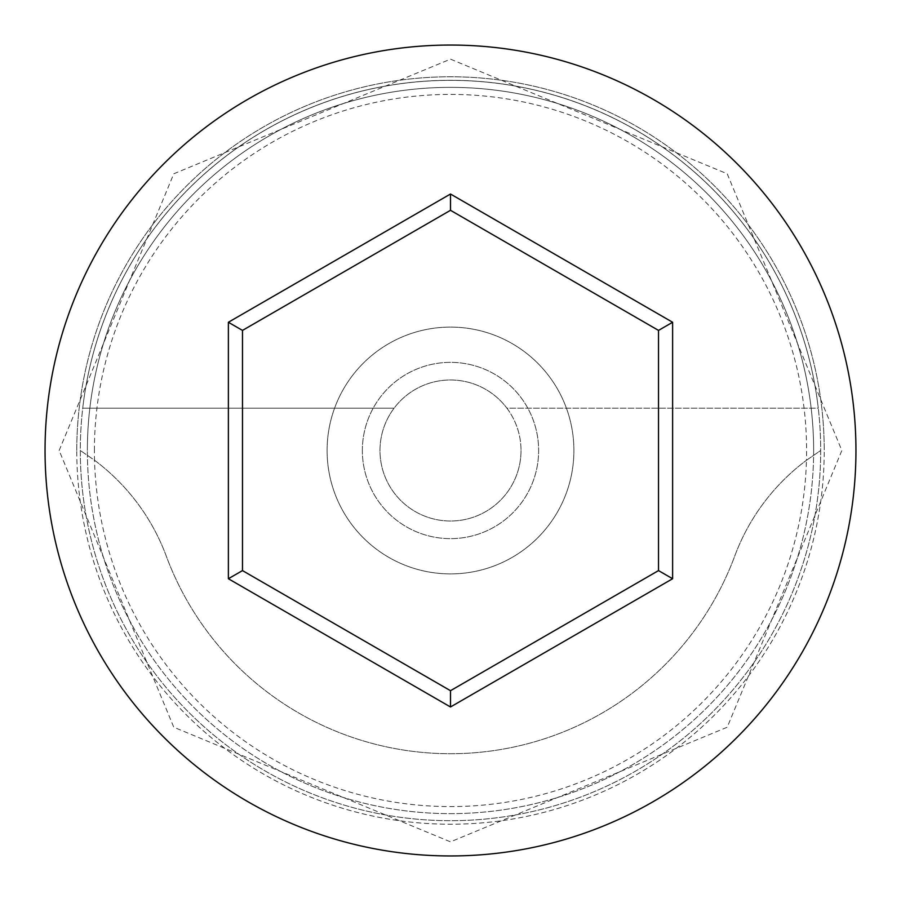 <?xml version="1.0" encoding="UTF-8"?>
<svg xmlns="http://www.w3.org/2000/svg" width="901" height="901" viewBox="0 0 901 901"><rect width="100%" height="100%" fill="white"/><g stroke="black" fill="none" stroke-linecap="round" stroke-linejoin="round"><path stroke-width="0.68" stroke-dasharray="4.5 3.38" d="M94.414 450.5A356.086 356.086 0 0 1 450.5 94.414A356.086 356.086 0 0 1 806.463 460.253L820.698 450.5A370.198 370.198 0 0 0 450.5 80.302A370.198 370.198 0 0 0 80.302 450.5A370.198 370.198 0 0 0 450.5 820.698A370.198 370.198 0 0 0 820.698 450.5A370.198 370.198 0 0 0 450.5 80.302A370.198 370.198 0 0 0 80.302 450.5A370.198 370.198 0 0 0 450.5 820.698A370.198 370.198 0 0 0 820.698 450.5A370.198 370.198 0 0 0 450.5 80.302A370.198 370.198 0 0 0 80.302 450.5A370.198 370.198 0 0 0 450.5 820.698A370.198 370.198 0 0 0 820.698 450.5A370.198 370.198 0 0 0 450.5 80.302A370.198 370.198 0 0 0 80.302 450.5A370.198 370.198 0 0 0 450.5 820.698A370.198 370.198 0 0 0 820.698 450.5A370.198 370.198 0 0 0 450.5 80.302A370.198 370.198 0 0 0 80.302 450.5A370.198 370.198 0 0 0 450.5 820.698A370.198 370.198 0 0 0 820.698 450.5A370.198 370.198 0 0 0 450.5 80.302A370.198 370.198 0 0 0 80.302 450.5A370.198 370.198 0 0 0 450.5 820.698A370.198 370.198 0 0 0 820.698 450.5L806.463 460.253A356.086 356.086 0 0 1 450.5 806.586A356.086 356.086 0 0 1 94.537 460.253A211.544 211.544 0 0 1 166.268 556.086A303.209 303.209 0 0 0 734.732 556.086A211.544 211.544 0 0 1 806.463 460.253A211.544 211.544 0 0 0 734.732 556.086A303.209 303.209 0 0 1 166.268 556.086A211.544 211.544 0 0 0 94.537 460.253L80.302 450.5L94.537 460.253A356.086 356.086 0 0 1 94.414 450.5M521.015 450.5A70.515 70.515 0 0 1 450.5 521.015A70.515 70.515 0 0 1 394.086 408.187A70.515 70.515 0 0 1 506.914 408.187L818.266 408.187A370.198 370.198 0 0 0 82.734 408.187A370.198 370.198 0 0 1 818.266 408.187L506.914 408.187A70.515 70.515 0 0 1 450.5 521.015A70.515 70.515 0 0 1 379.985 450.5A70.515 70.515 0 0 1 450.5 379.985A70.515 70.515 0 0 1 521.015 450.5M362.36 450.5A88.14 88.14 0 0 1 450.5 362.36A88.14 88.14 0 0 1 538.64 450.5A88.14 88.14 0 0 1 450.5 538.64A88.14 88.14 0 0 1 362.36 450.5A88.14 88.14 0 0 1 450.5 362.36A88.14 88.14 0 0 1 538.64 450.5A88.14 88.14 0 0 1 450.5 538.64A88.14 88.14 0 0 1 362.36 450.5M327.097 450.5A123.403 123.403 0 0 1 450.5 327.097A123.403 123.403 0 0 1 573.903 450.5A123.403 123.403 0 0 1 450.5 573.903A123.403 123.403 0 0 1 327.097 450.5A123.403 123.403 0 0 1 450.5 327.097A123.403 123.403 0 0 1 573.903 450.5A123.403 123.403 0 0 1 450.5 573.903A123.403 123.403 0 0 1 327.097 450.5M813.637 450.5A363.137 363.137 0 0 1 450.5 813.637A363.137 363.137 0 0 1 87.363 450.5A363.137 363.137 0 0 0 450.5 813.637A363.137 363.137 0 0 0 813.637 450.5A363.137 363.137 0 0 0 450.5 87.363A363.137 363.137 0 0 0 87.363 450.5A363.137 363.137 0 0 1 450.5 87.363A363.137 363.137 0 0 1 813.637 450.5A363.137 363.137 0 0 0 450.5 87.363A363.137 363.137 0 0 0 87.363 450.5A363.137 363.137 0 0 1 450.5 87.363A363.137 363.137 0 0 1 813.637 450.5M855.95 450.5A405.45 405.45 0 0 0 450.5 45.05A405.45 405.45 0 0 0 45.05 450.5A405.45 405.45 0 0 0 450.5 855.95A405.45 405.45 0 0 0 855.95 450.5M82.734 408.187L394.086 408.187L82.734 408.187M658.518 330.408L450.5 210.305L242.482 330.408L242.482 570.592L450.5 690.695L658.518 570.592L658.518 330.408M76.776 450.5A373.724 373.724 0 0 1 450.5 76.776A373.724 373.724 0 0 1 824.224 450.5A373.724 373.724 0 0 0 450.5 76.776A373.724 373.724 0 0 0 76.776 450.5A373.724 373.724 0 0 0 450.5 824.224A373.724 373.724 0 0 0 824.224 450.5A373.724 373.724 0 0 1 450.5 824.224A373.724 373.724 0 0 1 76.776 450.5M59.151 450.5L173.78 173.78L450.5 59.151L727.22 173.78L841.849 450.5L727.208 727.242L450.477 841.849L173.769 727.22L59.151 450.5"/><path stroke-width="1.35" d="M855.95 450.5A405.45 405.45 0 0 0 450.5 45.05A405.45 405.45 0 0 0 45.05 450.5A405.45 405.45 0 0 0 450.5 855.95A405.45 405.45 0 0 0 855.95 450.5M450.5 706.981L228.381 578.735L228.381 322.265L450.5 194.019L672.619 322.265L672.619 578.735L450.5 706.981L450.5 690.695L658.518 570.592L658.518 330.408L450.5 210.305L242.482 330.408L242.482 570.592L450.5 690.695M672.619 578.735L658.518 570.592M658.518 330.408L672.619 322.265M450.5 210.305L450.5 194.019M242.482 330.408L228.381 322.265M228.381 578.735L242.482 570.592"/></g></svg>
